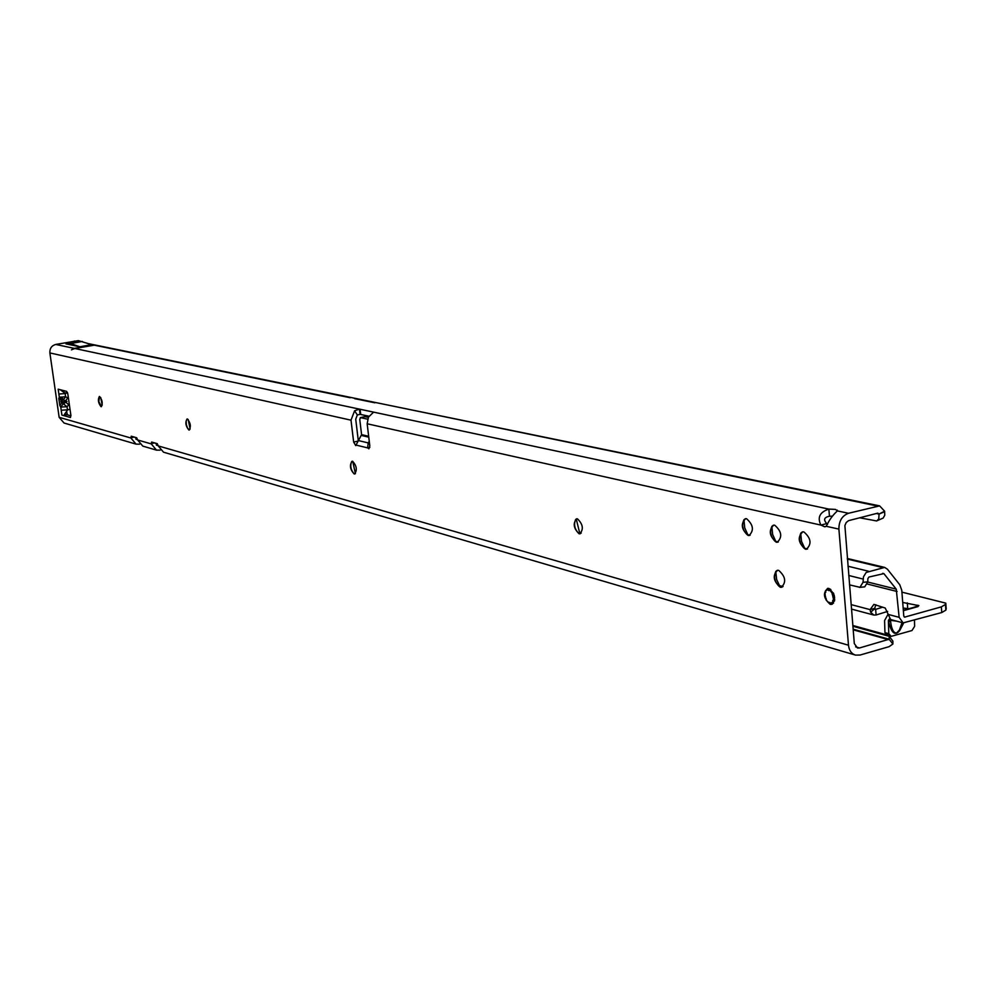 <?xml version="1.0" encoding="UTF-8"?>
<svg xmlns="http://www.w3.org/2000/svg" width="996" height="996" viewBox="0 0 996 996"><rect width="100%" height="100%" fill="white"/><g stroke="black" fill="none" stroke-linecap="round" stroke-linejoin="round"><path stroke-width="1.49" d="M61.839 397.068L63.308 399.869L65.599 396.769L59.324 397.192L58.801 398.45L61.926 401.189L62.462 399.931L59.324 397.192L58.876 394.043L65.475 393.557L60.283 389.735L66.608 391.366L67.84 394.055L70.878 415.295L70.455 417.511L64.043 415.693L64.416 414.411L67.342 414.51L64.043 415.693L61.901 415.083L60.756 407.103L67.018 406.692L60.768 401.811L67.018 401.388L65.661 402.098L68.786 404.837L69.297 404.239M102.227 405.173L100.708 397.541M99.463 396.483L98.841 401.674L101.48 406.617M190.136 429.052L188.182 419.503M187.161 418.943L186.177 420.935L186.339 424.595L187.534 428.18L189.414 429.961M355.398 473.623L352.709 461.31M352.186 461.235L351.588 461.671C350.007 465.817 350.766 469.776 353.866 473.548L354.95 473.909L354.128 473.947C350.019 469.377 349.359 465.132 352.148 461.235L352.596 461.273C356.717 465.842 357.39 470.075 354.588 473.996M579.859 533.707L576.236 519.003M576.647 518.792L575.663 519.501C573.609 524.257 574.518 528.801 578.402 533.121L580.319 533.694M775.946 541.799L772.635 534.429L771.838 526.411M773.469 525.166L772 526.212C769.485 531.49 770.518 536.52 775.062 541.301L778 542.11M747.984 535.138L744.709 527.768L743.95 519.763M745.406 518.704L744 519.7C741.547 524.917 742.543 529.884 747.012 534.603L749.776 535.375M804.868 548.684L801.531 541.326L800.684 533.333M802.515 531.852L800.971 532.947C798.406 538.288 799.452 543.393 804.108 548.223L807.208 549.082M101.019 406.654C98.243 403.056 97.695 399.67 99.363 396.483L99.588 396.508C102.376 400.093 102.924 403.492 101.256 406.679L101.019 406.654M188.842 430.011C185.642 426.076 185.044 422.391 187.074 418.955L187.373 418.98C190.585 422.902 191.182 426.587 189.153 430.035L188.842 430.011M579.025 533.744C573.522 528.278 572.762 523.286 576.759 518.779L577.481 518.854C583.021 524.307 583.781 529.287 579.784 533.819L579.025 533.744M748.096 535.45C741.323 529.337 740.514 523.747 745.655 518.667L746.589 518.754C753.374 524.842 754.196 530.432 749.054 535.524L748.096 535.45M776.22 542.185C769.248 535.96 768.426 530.283 773.755 525.129L774.739 525.216C781.736 531.416 782.57 537.105 777.241 542.272L776.22 542.185M805.341 549.157C798.145 542.82 797.31 537.031 802.826 531.814L803.859 531.901C811.08 538.214 811.927 544.003 806.399 549.244L805.341 549.157M780.08 586.893L776.668 579.535L775.76 571.505M777.328 570.297L775.921 571.318C773.456 576.56 774.527 581.577 779.109 586.358L782.059 587.167M780.179 587.217C773.245 580.942 772.398 575.29 777.639 570.26L778.698 570.372C785.657 576.622 786.504 582.287 781.262 587.329L780.179 587.217M830.166 604.311C823.48 598.359 822.671 593.043 827.763 588.325L828.834 588.437C835.544 594.363 836.354 599.692 831.262 604.423L830.166 604.311M832.146 516.165L829.456 516.227L828.859 509.093L835.495 509.404L837.387 510.911C832.905 514.932 829.195 520.061 826.244 526.286L824.713 526.797L820.903 525.091L367.163 423.773L369.815 445.934L368.894 448.81L367.649 447.889L369.815 447.428M356.705 398.649L95.317 345.052M135.842 444.067L64.018 423.014L59.15 417.312L49.875 352.933C49.663 348.463 51.605 345.637 55.726 344.442L75.845 341.055M95.106 345.014L74.214 348.376L71.413 349.857L74.812 348.5L95.218 345.027M853.124 629.173L889.154 639.22L859.511 647.973L857.481 648.01L854.307 643.565L844.882 525.589L846.202 522.539L848.555 520.659L877.787 513.139L879.057 514.098L876.306 513.513M358.249 440.232L355.721 419.192L357.327 414.971L360.066 414.348L359.432 409.119L373.6 412.132L368.458 417.15L367.163 423.773M889.079 636.133L892.877 641.113L892.877 644.026L889.055 646.678L860.096 655.032L855.514 655.107C851.456 653.762 849.115 650.475 848.492 645.221L838.893 529.113C838.881 520.995 842.093 515.716 848.505 513.276L879.63 505.881L884.61 511.197L884.759 515.206L883.203 518.045L877.576 520.51M829.456 516.227C824.128 517.298 823.219 519.75 826.755 523.597L827.552 524.282M70.928 415.83L67.566 414.884M67.454 392.536L64.566 393.096L67.653 393.146M367.599 419.167L360.378 417.598L359.768 419.528L361.585 434.63L355.746 445.623L353.655 442.05L351.003 420.175L49.875 352.933M59.15 417.312L130.924 438.028L131.223 436.211L136.676 437.754L137.622 439.971L151.292 443.917L151.604 442.05L157.281 443.668L158.252 445.922L848.492 645.221M58.876 394.043L58.179 389.187L60.32 389.735M64.416 414.411L67.803 409.767L61.204 410.24M67.803 409.767L70.019 409.331M859.635 517.783L876.729 520.97L878.783 518.841L879.057 514.098L884.697 511.633M879.045 514.023L884.61 511.197M877.215 505.968L376.986 402.807M360.066 414.348L369.03 416.228M65.935 343.857L79.867 346.782L91.669 344.628L78.286 340.62L66.608 342.736L65.935 343.857M892.877 644.026L889.154 639.22L889.154 636.307L852.887 626.26M887.585 635.311L889.154 636.307M160.182 450.13L156.497 450.13L151.292 443.917M139.589 444.166L136.066 444.141L130.924 438.028M826.755 523.597L820.903 525.091C817.143 517.422 819.795 512.093 828.859 509.093L373.6 412.132M855.203 655.007L163.493 452.184L158.252 445.922M155.351 443.108L158.264 445.971M156.272 450.068L142.789 446.108L137.622 439.971M134.933 437.256L137.635 440.045M357.327 414.971L354.588 410.788L351.003 420.175M354.588 410.788L359.432 409.119L74.812 348.5M63.719 390.619L64.142 392.86M66.52 411.261L67.342 414.51M58.801 398.45L59.797 405.434L62.088 402.334L65.661 402.098L63.893 403.953M63.308 399.869L65.487 400.952L67.79 397.852L65.599 396.769L65.151 393.619M59.797 405.434L60.756 407.103L63.047 404.003M358.074 440.493L368.196 442.909L369.578 444.004M369.255 441.278L368.196 442.909L367.649 447.889L356.369 445.15M368.371 417.312L364.86 416.702M79.867 346.782L70.604 343.57L82.319 341.441M70.604 343.57L66.608 342.736M374.894 402.795L370.388 401.874L372.442 401.874M834.685 600.053L833.104 600.488L833.577 603.09M832.656 603.676L830.901 603.564L833.017 602.157L830.714 603.339L832.768 601.982L833.565 599.642L831.996 592.67L829.618 590.155L828.809 590.628L827.626 589.607L825.485 591.051L825.784 592.284M828.809 590.628L830.838 589.52M833.577 599.754L834.71 599.779M834.275 595.259L833.49 595.484L834.001 599.741M829.793 602.431L829.17 602.879L830.39 603.364L828.896 603.053M825.037 592.894L825.435 590.889L828.535 588.375M827.788 589.221L829.319 590.279M829.755 589.881L833.64 595.434M825.149 597.426L824.738 593.417L826.257 600.165L828.747 602.829L829.793 602.406L830.901 603.564M829.17 602.879L826.219 600.239L829.17 602.879M829.979 602.717L828.809 603.016M903.658 622.986L899.799 630.406C895.155 636.32 891.432 633.369 888.619 621.541L890.561 621.317C891.557 629.285 893.574 633.182 896.612 632.983L899.425 630.02L902.052 622.612M896.774 621.193L890.897 620.384L890.374 619.462L902.961 622.849M882.755 607.174L875.646 609.353L874.687 608.344L870.093 609.627L873.903 604.398L885.22 608.033L890.548 619.375L889.316 619.039L888.395 620.433L888.781 633.655L891.208 636.344L911.987 630.53L914.627 626.335L914.465 620.296M901.915 592.147L945.777 603.14L946.2 608.793L945.864 610.125L941.768 612.54L903.123 622.898L899.139 617.321L896.251 589.146L867.765 582.038M908.887 608.743L903.16 608.058M887.66 611.407L876.094 614.98L875.646 609.353L874.874 609.154M913.22 607.523L918.897 605.643L902.725 602.456M945.777 603.14L945.441 604.472L941.345 606.875L904.58 617.134L903.783 616.014L901.766 590.217L899.749 584.739L887.399 569.177L884.66 567.409L866.184 572.451L863.482 576.796L863.022 582.324L859.959 587.316L849.488 584.864M889.316 619.039L889.889 619.325L888.457 620.458L890.399 620.234L890.561 621.317L890.374 619.462M887.872 614.594L884.585 620.583L884.934 632.597L886.751 634.875M882.693 573.323L883.875 573.609L896.251 589.146M874.687 608.344L875.833 604.746M883.875 573.609L868.948 577.033L867.877 578.601L867.777 581.863L864.715 586.856L859.461 587.403M874.687 608.83L870.629 612.191L870.093 609.627L851.107 604.597M876.094 614.98L873.803 615.055L870.629 612.191M899.799 630.406L903.123 622.898M350.256 397.74L93.724 345.052M93.114 344.927L91.657 344.628M75.024 341.205L74.327 341.068M354.613 398.637L370.388 401.874M848.505 513.276L837.387 510.911M135.929 439.224L137.585 439.709M156.36 445.125L158.227 445.66M855.626 646.852L859.511 647.973M853.174 629.808L888.507 639.669M838.893 529.113L826.244 526.286M67.479 409.829L67.018 406.692L68.786 404.837M68.438 398.238L67.79 397.852M360.066 409.194L360.701 414.423M74.214 348.376L55.726 344.442M353.655 442.05L357.614 441.203M151.255 443.631L154.691 442.921M130.887 437.754L134.286 437.07M368.234 442.834L369.566 443.892M361.386 435.439L368.769 437.169M361.585 434.63L368.657 436.285M360.515 417.61L365.221 416.627M826.082 598.471L826.406 599.741M832.756 601.472L834.486 601.098M832.071 593.205L833.403 592.944M832.146 594.176L833.789 593.828M828.971 603.09L830.552 603.315M828.983 588.474L828.149 589.433L830.004 588.935M833.49 599.754L832.681 600.501M829.332 590.018L830.178 589.707M830.851 603.539L829.793 602.406M824.999 592.919L825.36 597.675M917.677 606.676L903.36 610.697M905.053 617.122L904.144 616.873M888.619 621.541L888.395 620.433M887.859 614.333L899.139 617.321M579.149 532.524L581.228 533.072M779.208 585.536L783.068 586.557M867.404 584.054L897.11 591.5M882.419 567.471L847.359 559.08M847.957 566.226L868.487 571.218M848.717 575.476L863.134 579.062M864.715 586.856L859.959 587.316M867.777 581.863L863.022 582.324M907.73 608.481L907.294 602.879M918.038 606.564L917.938 605.219M941.768 612.54L941.345 606.875M945.864 610.125L945.441 604.472M888.781 633.655L884.934 632.597M889.179 634.626L885.332 633.556M890.81 636.133L888.731 635.56M837.3 510.139L837.375 510.923M89.267 343.807L94.819 344.952M352.173 397.728L879.63 505.881M824.713 526.797L825.846 526.51M831.262 604.423L832.395 604.111M360.378 417.598L365.084 416.614M852.825 625.488L888.32 635.311M903.335 610.299L914.988 607.025M884.66 567.409L847.31 558.482M807.507 548.958L804.581 548.261M778.324 541.986L775.635 541.338M750.113 535.238L747.66 534.653M851.468 609.079L873.803 615.055M891.208 636.344L888.843 635.697"/></g></svg>
